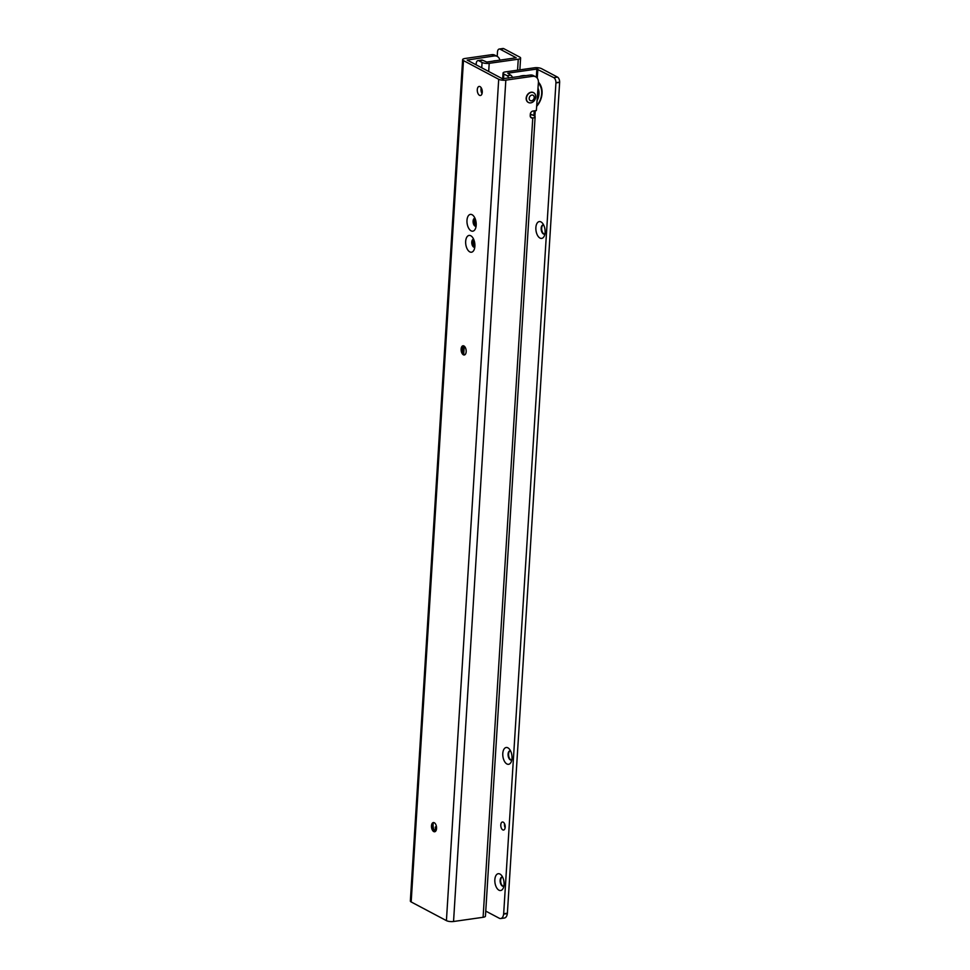 <?xml version="1.0" encoding="UTF-8"?>
<svg xmlns="http://www.w3.org/2000/svg" width="970" height="970" viewBox="0 0 970 970"><rect width="100%" height="100%" fill="white"/><g stroke="black" fill="none" stroke-linecap="round" stroke-linejoin="round"><path stroke-width="1.45" d="M545.091 232.436A8.487 4.523 81.9 0 1 544.231 236.122A8.487 4.523 81.9 0 1 538.811 237.165A8.487 4.523 81.9 0 1 535.876 227.55A8.487 4.523 81.9 0 1 542.388 223.076A8.487 4.523 81.9 0 1 545.091 232.436M543.649 224.979A4.644 2.474 -98.1 0 0 543.042 224.931A4.644 2.474 -98.1 0 0 541.175 228.205A4.644 2.474 -98.1 0 0 544.352 234.146A4.644 2.474 -98.1 0 0 544.91 233.928M512.002 758.346A8.487 4.523 81.9 0 1 511.141 762.032A8.487 4.523 81.9 0 1 505.722 763.063A8.487 4.523 81.9 0 1 502.787 753.46A8.487 4.523 81.9 0 1 509.298 748.986A8.487 4.523 81.9 0 1 512.002 758.346M510.559 750.889A4.644 2.474 -98.1 0 0 509.965 750.841A4.644 2.474 -98.1 0 0 508.086 754.114A4.644 2.474 -98.1 0 0 511.263 760.056A4.644 2.474 -98.1 0 0 511.82 759.837M504.06 884.567A8.487 4.523 81.9 0 1 503.2 888.241A8.487 4.523 81.9 0 1 497.78 889.284A8.487 4.523 81.9 0 1 494.845 879.681A8.487 4.523 81.9 0 1 501.357 875.195A8.487 4.523 81.9 0 1 504.06 884.567M502.618 877.11A4.644 2.474 -98.1 0 0 502.024 877.062A4.644 2.474 -98.1 0 0 500.144 880.336A4.644 2.474 -98.1 0 0 503.321 886.265A4.644 2.474 -98.1 0 0 503.879 886.059M543.297 224.931A4.644 2.474 -98.1 0 0 541.672 228.132A4.644 2.474 -98.1 0 0 544.594 234.085M510.208 750.828A4.644 2.474 -98.1 0 0 508.583 754.042A4.644 2.474 -98.1 0 0 511.505 759.995M502.266 877.05A4.644 2.474 -98.1 0 0 500.641 880.263A4.644 2.474 -98.1 0 0 503.563 886.216M500.787 824.852A4.062 2.158 -98.1 0 0 503.551 830.041A4.062 2.158 -98.1 0 0 505.188 827.192A4.062 2.158 -98.1 0 0 502.424 822.002A4.062 2.158 -98.1 0 0 500.787 824.852M504.558 823.748A4.062 2.158 -98.1 0 0 504.497 824.33A4.062 2.158 -98.1 0 0 505.127 827.774M553.797 77.636A4.426 2.364 81.9 0 1 555.943 82.668L503.672 913.74L507.383 913.219L559.654 82.147A4.426 2.364 81.9 0 0 557.507 77.115L553.797 77.636L536.834 69.064L507.783 73.174L510.778 75.175A4.426 2.364 -98.1 0 1 512.487 77.576M508.789 78.097A4.426 2.364 -98.1 0 0 507.067 75.696L510.778 75.175M557.507 77.115L541.563 68.664A5.165 1.576 3.6 0 0 534.434 67.791L505.382 71.901A5.165 1.576 3.6 0 0 503.03 73.065A5.165 1.576 3.6 0 0 503.854 73.999L507.067 75.696M559.654 82.365L555.943 82.899M503.672 913.74L503.624 914.116A7.384 3.929 81.9 0 1 500.726 918.541A7.384 3.929 81.9 0 1 499.259 918.238L485.752 911.097M500.726 918.541L504.436 918.008A7.384 3.929 81.9 0 0 507.334 913.582L507.383 913.219M497.198 56.418L497.501 51.701A4.426 2.364 -98.1 0 1 499.247 49.021A4.426 2.364 -98.1 0 1 500.132 49.203L516.186 57.776L486.807 62.056L482.575 60.237L478.865 60.758A4.426 2.364 81.9 0 0 477.98 60.589A4.426 2.364 81.9 0 0 476.246 63.256L476.137 64.82M433.614 822.548A4.644 2.474 81.9 0 0 432.462 823.736A4.644 2.474 81.9 0 0 431.989 825.749A4.644 2.474 81.9 0 0 433.481 830.878A4.644 2.474 81.9 0 0 434.924 831.702L435.578 826.804A2.946 2.328 117.9 0 0 435.603 826.792L436.451 826.67M477.98 60.589L481.69 60.055A4.426 2.364 81.9 0 1 482.575 60.237M500.132 49.203L503.842 48.682L519.774 57.121A5.165 1.576 -176.4 0 1 520.611 58.054A5.165 1.576 -176.4 0 1 518.259 59.218L489.207 63.329A5.165 1.576 -176.4 0 1 482.078 62.456L478.865 60.758M435.603 826.792L436.524 827.277L435.578 826.804M503.842 48.682A4.426 2.364 -98.1 0 0 502.957 48.5L499.247 49.021M433.299 822.693A8.487 4.523 -98.1 0 0 433.129 824.185A8.487 4.523 -98.1 0 0 434.584 831.642M462.933 345.926A8.487 4.523 -98.1 0 0 462.751 347.418A8.487 4.523 -98.1 0 0 464.206 354.874M464.557 354.923A4.644 2.474 81.9 0 1 463.114 354.111A4.644 2.474 81.9 0 1 461.623 348.982A4.644 2.474 81.9 0 1 462.096 346.957A4.644 2.474 81.9 0 1 463.248 345.769M476.185 225.222A8.487 4.523 81.9 0 1 475.336 228.908A8.487 4.523 81.9 0 1 469.916 229.938A8.487 4.523 81.9 0 1 466.982 220.335A8.487 4.523 81.9 0 1 473.469 215.849A8.487 4.523 81.9 0 1 476.185 225.222M474.948 218.226A4.062 2.158 -98.1 0 0 473.093 221.087A4.062 2.158 -98.1 0 0 476.088 226.216M474.876 246.259A8.487 4.523 81.9 0 1 474.027 249.933A8.487 4.523 81.9 0 1 468.607 250.975A8.487 4.523 81.9 0 1 465.673 241.372A8.487 4.523 81.9 0 1 472.16 236.886A8.487 4.523 81.9 0 1 474.876 246.259M473.639 239.263A4.062 2.158 -98.1 0 0 471.784 242.112A4.062 2.158 -98.1 0 0 474.779 247.241M431.492 825.822A4.644 2.474 -98.1 0 0 434.681 831.763A4.644 2.474 -98.1 0 0 436.548 828.489A4.644 2.474 -98.1 0 0 433.372 822.56A4.644 2.474 -98.1 0 0 431.492 825.822M461.126 349.054A4.644 2.474 -98.1 0 0 464.303 354.984A4.644 2.474 -98.1 0 0 466.17 351.722A4.644 2.474 -98.1 0 0 462.993 345.781A4.644 2.474 -98.1 0 0 461.126 349.054M477.288 89.652A4.571 2.437 -98.1 0 0 480.417 95.496A4.571 2.437 -98.1 0 0 482.26 92.283A4.571 2.437 -98.1 0 0 479.132 86.439A4.571 2.437 -98.1 0 0 477.288 89.652M481.217 87.809A4.571 2.437 -98.1 0 0 480.999 89.119A4.571 2.437 -98.1 0 0 482.041 93.593M535.683 76.812L533.282 75.539A7.384 5.82 -62.1 0 0 530.263 75.042L532.663 76.315A7.384 5.82 -62.1 0 1 535.683 76.812A7.384 5.82 -62.1 0 1 538.411 82.45L536.337 110.568A2.946 2.328 117.9 0 0 536.313 110.568L532.954 111.053A2.946 2.328 117.9 0 0 530.311 114.205L530.226 115.575A2.946 2.328 117.9 0 0 531.317 117.831A2.946 2.328 117.9 0 0 532.518 118.037L532.772 118A5.165 1.576 3.6 0 0 535.113 116.836A5.165 1.576 3.6 0 0 534.288 115.891L532.263 114.824A7.384 3.929 -98.1 0 0 530.784 114.533L530.287 114.605M499.853 60.213A7.384 5.82 117.9 0 0 497.234 56.43L494.833 55.157A7.384 5.82 117.9 0 0 491.814 54.672L464.982 58.491A5.165 1.576 -176.4 0 0 462.629 59.655A5.165 1.576 -176.4 0 0 463.466 60.589L411.171 901.954L446.418 920.627A5.165 1.576 3.6 0 0 453.548 921.5L483.096 917.293A5.165 1.576 3.6 0 0 485.449 916.129L535.113 116.836M497.234 56.43A7.384 5.82 117.9 0 0 494.215 55.945L491.814 54.672M530.263 75.042L502.411 78.74L467.164 60.067L494.215 55.945M532.663 76.315L505.831 80.134A5.165 1.576 -176.4 0 1 498.701 79.273L463.466 60.589M462.629 59.655L410.346 901.021A5.165 1.576 3.6 0 0 411.171 901.954M496.422 60.698A17.702 13.968 117.9 0 0 494.445 60.831A17.702 13.968 117.9 0 0 492.481 61.255M525.934 75.66A17.702 13.968 117.9 0 0 522.49 75.684A17.702 13.968 117.9 0 0 518.999 76.642M537.962 89.519A13.725 10.828 -62.1 0 1 537.428 98.152M538.047 88.27A13.725 10.828 -62.1 0 1 537.307 100.213M538.423 82.147A17.702 13.968 -62.1 0 1 536.943 106.009M536.98 105.451A16.975 13.386 117.9 0 0 538.374 83.032M531.378 92.344A5.529 4.365 117.9 0 0 526.661 96.891A5.529 4.365 117.9 0 0 528.468 102.493A5.529 4.365 117.9 0 0 530.723 102.868A5.529 4.365 117.9 0 0 535.452 98.322A5.529 4.365 117.9 0 0 533.645 92.72A5.529 4.365 117.9 0 0 531.378 92.344M529.171 98.309A3.019 2.376 117.9 0 0 531.511 100.807A3.019 2.376 117.9 0 0 534.215 97.582A3.019 2.376 117.9 0 0 531.863 95.084A3.019 2.376 117.9 0 0 529.171 98.309M533.524 92.659A5.529 4.365 117.9 0 0 533.403 92.586A5.529 4.365 117.9 0 0 531.148 92.223A5.529 4.365 117.9 0 0 526.419 96.77A5.529 4.365 117.9 0 0 528.226 102.371A5.529 4.365 117.9 0 0 528.347 102.432M473.796 239.602A3.686 1.964 -98.1 0 0 473.59 239.614A3.686 1.964 -98.1 0 0 472.111 242.209A3.686 1.964 -98.1 0 0 474.633 246.913A3.686 1.964 -98.1 0 0 474.827 246.865M474.5 241.833A2.764 1.479 -98.1 0 0 474.463 242.209A2.764 1.479 -98.1 0 0 474.888 244.537M475.106 218.577A3.686 1.964 -98.1 0 0 474.9 218.577A3.686 1.964 -98.1 0 0 473.408 221.172A3.686 1.964 -98.1 0 0 475.93 225.889A3.686 1.964 -98.1 0 0 476.137 225.84M475.809 220.796A2.764 1.479 -98.1 0 0 475.773 221.172A2.764 1.479 -98.1 0 0 476.197 223.5M503.854 73.999L503.551 78.849M536.834 69.064L536.325 77.224M534.203 110.871L533.9 115.685M559.654 82.147L555.943 82.668M507.334 913.582L503.624 914.116M537.853 69.185L537.283 78.206M535.246 110.725L534.894 116.327M482.078 62.456L481.738 67.791M464.23 346.157L463.745 353.82M489.207 63.329L488.698 71.465M518.259 59.218L517.568 70.18M435.227 827.264L436.561 827.968M530.25 115.103L532.263 114.824M530.469 116.946L532.518 118.037M483.096 917.293L532.772 118M453.548 921.5L505.831 80.134M446.418 920.627L498.701 79.273M474.488 241.772A2.801 1.491 -98.1 0 0 474.439 242.197A2.801 1.491 -98.1 0 0 474.888 244.598M474.863 246.525A3.686 1.964 81.9 0 1 473.214 242.051A3.686 1.964 81.9 0 1 473.918 239.929M475.797 220.748A2.801 1.491 -98.1 0 0 475.749 221.16A2.801 1.491 -98.1 0 0 476.197 223.561M476.173 225.501A3.686 1.964 81.9 0 1 474.524 221.014A3.686 1.964 81.9 0 1 475.227 218.893M503.03 73.065L502.666 78.825M519.859 69.852L520.611 58.054"/></g></svg>
